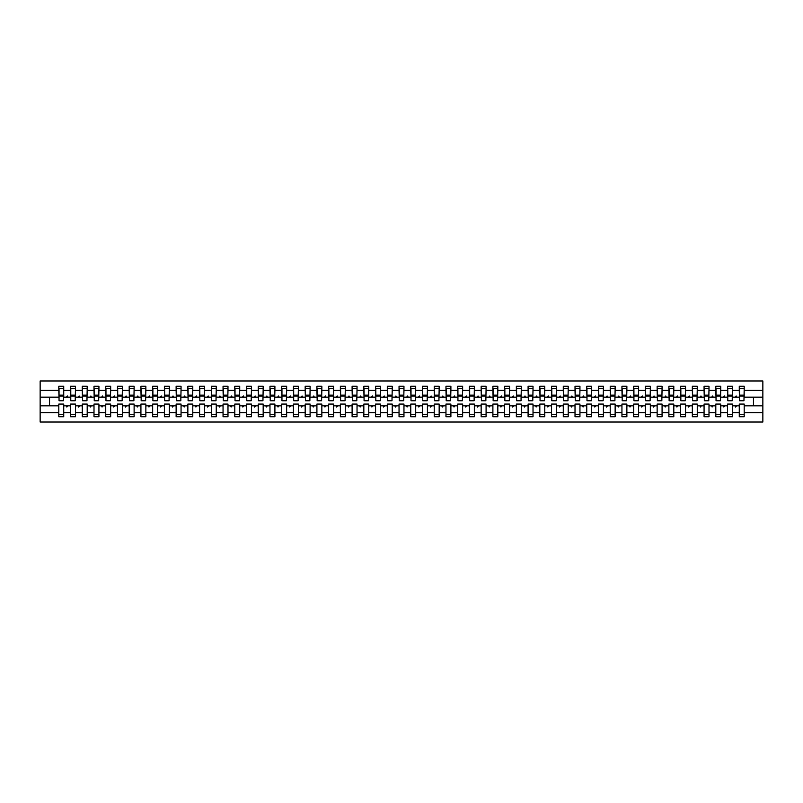 <?xml version="1.0" encoding="UTF-8"?>
<svg xmlns="http://www.w3.org/2000/svg" width="803" height="803" viewBox="0 0 803 803"><rect width="100%" height="100%" fill="white"/><g stroke="black" fill="none" stroke-linecap="round" stroke-linejoin="round"><path stroke-width="1.2" d="M739.272 412.612L732.466 412.612L732.466 404.08L727.538 404.08L727.538 412.612L720.733 412.612L720.733 404.08L715.804 404.08L715.804 412.612L708.999 412.612L708.999 404.08L704.07 404.08L704.07 412.612L697.265 412.612L697.265 404.08L692.337 404.08L692.337 412.612L685.531 412.612L685.531 404.08L680.603 404.08L680.603 412.612L673.807 412.612L673.807 404.08L668.879 404.08L668.879 412.612L662.073 412.612L662.073 404.08L657.145 404.08L657.145 412.612L650.34 412.612L650.34 404.08L645.411 404.08L645.411 412.612L638.606 412.612L638.606 404.08L633.677 404.08L633.677 412.612L626.872 412.612L626.872 404.08L621.944 404.08L621.944 412.612L615.138 412.612L615.138 404.08L610.22 404.08L610.22 412.612L603.414 412.612L603.414 404.08L598.486 404.08L598.486 412.612L591.681 412.612L591.681 404.08L586.752 404.08L586.752 412.612L579.947 412.612L579.947 404.08L575.018 404.08L575.018 412.612L568.213 412.612L568.213 404.08L563.284 404.08L563.284 412.612L556.479 412.612L556.479 404.08L551.551 404.08L551.551 412.612L544.745 412.612L544.745 404.08L539.827 404.08L539.827 412.612L533.021 412.612L533.021 404.08L528.093 404.08L528.093 412.612L521.288 412.612L521.288 404.08L516.359 404.08L516.359 412.612L509.554 412.612L509.554 404.08L504.625 404.08L504.625 412.612L497.82 412.612L497.82 404.08L492.891 404.08L492.891 412.612L486.086 412.612L486.086 404.08L481.158 404.08L481.158 412.612L474.352 412.612L474.352 404.08L469.434 404.08L469.434 412.612L462.628 412.612L462.628 404.08L457.7 404.08L457.7 412.612L450.895 412.612L450.895 404.08L445.966 404.08L445.966 412.612L439.161 412.612L439.161 404.08L434.232 404.08L434.232 412.612L427.427 412.612L427.427 404.08L422.498 404.08L422.498 412.612L415.693 412.612L415.693 404.08L410.765 404.08L410.765 412.612L403.959 412.612L403.959 404.08L399.041 404.08L399.041 412.612L392.235 412.612L392.235 404.08L387.307 404.08L387.307 412.612L380.502 412.612L380.502 404.08L375.573 404.08L375.573 412.612L368.768 412.612L368.768 404.08L363.839 404.08L363.839 412.612L357.034 412.612L357.034 404.08L352.105 404.08L352.105 412.612L345.3 412.612L345.3 404.08L340.372 404.08L340.372 412.612L333.566 412.612L333.566 404.08L328.648 404.08L328.648 412.612L321.842 412.612L321.842 404.08L316.914 404.08L316.914 412.612L310.109 412.612L310.109 404.08L305.18 404.08L305.18 412.612L298.375 412.612L298.375 404.08L293.446 404.08L293.446 412.612L286.641 412.612L286.641 404.08L281.712 404.08L281.712 412.612L274.907 412.612L274.907 404.08L269.979 404.08L269.979 412.612L263.173 412.612L263.173 404.08L258.255 404.08L258.255 412.612L251.449 412.612L251.449 404.08L246.521 404.08L246.521 412.612L239.716 412.612L239.716 404.08L234.787 404.08L234.787 412.612L227.982 412.612L227.982 404.08L223.053 404.08L223.053 412.612L216.248 412.612L216.248 404.08L211.319 404.08L211.319 412.612L204.514 412.612L204.514 404.08L199.586 404.08L199.586 412.612L192.78 412.612L192.78 404.08L187.862 404.08L187.862 412.612L181.056 412.612L181.056 404.08L176.128 404.08L176.128 412.612L169.323 412.612L169.323 404.08L164.394 404.08L164.394 412.612L157.589 412.612L157.589 404.08L152.66 404.08L152.66 412.612L145.855 412.612L145.855 404.08L140.927 404.08L140.927 412.612L134.121 412.612L134.121 404.08L129.193 404.08L129.193 412.612L122.397 412.612L122.397 404.08L117.469 404.08L117.469 412.612L110.663 412.612L110.663 404.08L105.735 404.08L105.735 412.612L98.93 412.612L98.93 404.08L94.001 404.08L94.001 412.612L87.196 412.612L87.196 404.08L82.267 404.08L82.267 412.612L75.462 412.612L75.462 404.08L70.534 404.08L70.534 405.836L63.728 405.836L63.728 404.08L58.8 404.08L58.8 412.612L40.15 412.612L40.15 422.027L762.85 422.027L762.85 412.612L744.2 412.612L744.2 416.747L739.272 416.747L739.272 405.836L735.146 405.836L735.568 407.011L736.582 405.836M744.2 412.612L744.2 404.08L739.272 404.08L739.272 405.836M762.85 412.612L762.85 397.164L744.2 397.164L744.2 386.253L739.272 386.253L739.272 390.388L732.466 390.388L732.226 398.92M739.503 398.92L739.272 390.388M727.538 412.612L727.538 416.747L732.466 416.747L732.466 412.612M732.466 390.388L732.466 386.253L727.538 386.253L727.538 390.388L720.733 390.388L720.502 398.92M727.769 398.92L727.538 390.388M715.804 412.612L715.804 416.747L720.733 416.747L720.733 412.612M720.733 390.388L720.733 386.253L715.804 386.253L715.804 390.388L708.999 390.388L708.768 398.92M716.035 398.92L715.804 390.388M704.07 412.612L704.07 416.747L708.999 416.747L708.999 412.612M708.999 390.388L708.999 386.253L704.07 386.253L704.07 390.388L697.265 390.388L697.034 398.92M704.311 398.92L704.07 390.388M692.337 412.612L692.337 416.747L697.265 416.747L697.265 412.612M697.265 390.388L697.265 386.253L692.337 386.253L692.337 390.388L685.531 390.388L685.3 398.92M692.577 398.92L692.337 390.388M680.603 412.612L680.603 416.747L685.531 416.747L685.531 412.612M685.531 390.388L685.531 386.253L680.603 386.253L680.603 390.388L673.807 390.388L673.566 398.92M680.844 398.92L680.603 390.388M668.879 412.612L668.879 416.747L673.807 416.747L673.807 412.612M673.807 390.388L673.807 386.253L668.879 386.253L668.879 390.388L662.073 390.388L661.833 398.92M669.11 398.92L668.879 390.388M657.145 412.612L657.145 416.747L662.073 416.747L662.073 412.612M662.073 390.388L662.073 386.253L657.145 386.253L657.145 390.388L650.34 390.388L650.109 398.92M657.376 398.92L657.145 390.388M645.411 412.612L645.411 416.747L650.34 416.747L650.34 412.612M650.34 390.388L650.34 386.253L645.411 386.253L645.411 390.388L638.606 390.388L638.375 398.92M645.642 398.92L645.411 390.388M633.677 412.612L633.677 416.747L638.606 416.747L638.606 412.612M638.606 390.388L638.606 386.253L633.677 386.253L633.677 390.388L626.872 390.388L626.641 398.92M633.918 398.92L633.677 390.388M621.944 412.612L621.944 416.747L626.872 416.747L626.872 412.612M626.872 390.388L626.872 386.253L621.944 386.253L621.944 390.388L615.138 390.388L614.907 398.92M622.184 398.92L621.944 390.388M610.22 412.612L610.22 416.747L615.138 416.747L615.138 412.612M615.138 390.388L615.138 386.253L610.22 386.253L610.22 390.388L603.414 390.388L603.173 398.92M610.451 398.92L610.22 390.388M598.486 412.612L598.486 416.747L603.414 416.747L603.414 412.612M603.414 390.388L603.414 386.253L598.486 386.253L598.486 390.388L591.681 390.388L591.44 398.92M598.717 398.92L598.486 390.388M586.752 412.612L586.752 416.747L591.681 416.747L591.681 412.612M591.681 390.388L591.681 386.253L586.752 386.253L586.752 390.388L579.947 390.388L579.716 398.92M586.983 398.92L586.752 390.388M575.018 412.612L575.018 416.747L579.947 416.747L579.947 412.612M579.947 390.388L579.947 386.253L575.018 386.253L575.018 390.388L568.213 390.388L567.982 398.92M575.249 398.92L575.018 390.388M563.284 412.612L563.284 416.747L568.213 416.747L568.213 412.612M568.213 390.388L568.213 386.253L563.284 386.253L563.284 390.388L556.479 390.388L556.248 398.92M563.525 398.92L563.284 390.388M551.551 412.612L551.551 416.747L556.479 416.747L556.479 412.612M556.479 390.388L556.479 386.253L551.551 386.253L551.551 390.388L544.745 390.388L544.514 398.92M551.791 398.92L551.551 390.388M539.827 412.612L539.827 416.747L544.745 416.747L544.745 412.612M544.745 390.388L544.745 386.253L539.827 386.253L539.827 390.388L533.021 390.388L532.78 398.92M540.058 398.92L539.827 390.388M528.093 412.612L528.093 416.747L533.021 416.747L533.021 412.612M533.021 390.388L533.021 386.253L528.093 386.253L528.093 390.388L521.288 390.388L521.047 398.92M528.324 398.92L528.093 390.388M516.359 412.612L516.359 416.747L521.288 416.747L521.288 412.612M521.288 390.388L521.288 386.253L516.359 386.253L516.359 390.388L509.554 390.388L509.323 398.92M516.59 398.92L516.359 390.388M504.625 412.612L504.625 416.747L509.554 416.747L509.554 412.612M509.554 390.388L509.554 386.253L504.625 386.253L504.625 390.388L497.82 390.388L497.589 398.92M504.856 398.92L504.625 390.388M492.891 412.612L492.891 416.747L497.82 416.747L497.82 412.612M497.82 390.388L497.82 386.253L492.891 386.253L492.891 390.388L486.086 390.388L485.855 398.92M493.132 398.92L492.891 390.388M481.158 412.612L481.158 416.747L486.086 416.747L486.086 412.612M486.086 390.388L486.086 386.253L481.158 386.253L481.158 390.388L474.352 390.388L474.121 398.92M481.399 398.92L481.158 390.388M469.434 412.612L469.434 416.747L474.352 416.747L474.352 412.612M474.352 390.388L474.352 386.253L469.434 386.253L469.434 390.388L462.628 390.388L462.387 398.92M469.665 398.92L469.434 390.388M457.7 412.612L457.7 416.747L462.628 416.747L462.628 412.612M462.628 390.388L462.628 386.253L457.7 386.253L457.7 390.388L450.895 390.388L450.654 398.92M457.931 398.92L457.7 390.388M445.966 412.612L445.966 416.747L450.895 416.747L450.895 412.612M450.895 390.388L450.895 386.253L445.966 386.253L445.966 390.388L439.161 390.388L438.93 398.92M446.197 398.92L445.966 390.388M434.232 412.612L434.232 416.747L439.161 416.747L439.161 412.612M439.161 390.388L439.161 386.253L434.232 386.253L434.232 390.388L427.427 390.388L427.196 398.92M434.463 398.92L434.232 390.388M422.498 412.612L422.498 416.747L427.427 416.747L427.427 412.612M427.427 390.388L427.427 386.253L422.498 386.253L422.498 390.388L415.693 390.388L415.462 398.92M422.739 398.92L422.498 390.388M410.765 412.612L410.765 416.747L415.693 416.747L415.693 412.612M415.693 390.388L415.693 386.253L410.765 386.253L410.765 390.388L403.959 390.388L403.728 398.92M411.006 398.92L410.765 390.388M399.041 412.612L399.041 416.747L403.959 416.747L403.959 412.612M403.959 390.388L403.959 386.253L399.041 386.253L399.041 390.388L392.235 390.388L391.994 398.92M399.272 398.92L399.041 390.388M387.307 412.612L387.307 416.747L392.235 416.747L392.235 412.612M392.235 390.388L392.235 386.253L387.307 386.253L387.307 390.388L380.502 390.388L380.261 398.92M387.538 398.92L387.307 390.388M375.573 412.612L375.573 416.747L380.502 416.747L380.502 412.612M380.502 390.388L380.502 386.253L375.573 386.253L375.573 390.388L368.768 390.388L368.537 398.92M375.804 398.92L375.573 390.388M363.839 412.612L363.839 416.747L368.768 416.747L368.768 412.612M368.768 390.388L368.768 386.253L363.839 386.253L363.839 390.388L357.034 390.388L356.803 398.92M364.07 398.92L363.839 390.388M352.105 412.612L352.105 416.747L357.034 416.747L357.034 412.612M357.034 390.388L357.034 386.253L352.105 386.253L352.105 390.388L345.3 390.388L345.069 398.92M352.346 398.92L352.105 390.388M340.372 412.612L340.372 416.747L345.3 416.747L345.3 412.612M345.3 390.388L345.3 386.253L340.372 386.253L340.372 390.388L333.566 390.388L333.335 398.92M340.613 398.92L340.372 390.388M328.648 412.612L328.648 416.747L333.566 416.747L333.566 412.612M333.566 390.388L333.566 386.253L328.648 386.253L328.648 390.388L321.842 390.388L321.601 398.92M328.879 398.92L328.648 390.388M316.914 412.612L316.914 416.747L321.842 416.747L321.842 412.612M321.842 390.388L321.842 386.253L316.914 386.253L316.914 390.388L310.109 390.388L309.868 398.92M317.145 398.92L316.914 390.388M305.18 412.612L305.18 416.747L310.109 416.747L310.109 412.612M310.109 390.388L310.109 386.253L305.18 386.253L305.18 390.388L298.375 390.388L298.144 398.92M305.411 398.92L305.18 390.388M293.446 412.612L293.446 416.747L298.375 416.747L298.375 412.612M298.375 390.388L298.375 386.253L293.446 386.253L293.446 390.388L286.641 390.388L286.41 398.92M293.677 398.92L293.446 390.388M281.712 412.612L281.712 416.747L286.641 416.747L286.641 412.612M286.641 390.388L286.641 386.253L281.712 386.253L281.712 390.388L274.907 390.388L274.676 398.92M281.953 398.92L281.712 390.388M269.979 412.612L269.979 416.747L274.907 416.747L274.907 412.612M274.907 390.388L274.907 386.253L269.979 386.253L269.979 390.388L263.173 390.388L262.942 398.92M270.22 398.92L269.979 390.388M258.255 412.612L258.255 416.747L263.173 416.747L263.173 412.612M263.173 390.388L263.173 386.253L258.255 386.253L258.255 390.388L251.449 390.388L251.209 398.92M258.486 398.92L258.255 390.388M246.521 412.612L246.521 416.747L251.449 416.747L251.449 412.612M251.449 390.388L251.449 386.253L246.521 386.253L246.521 390.388L239.716 390.388L239.475 398.92M246.752 398.92L246.521 390.388M234.787 412.612L234.787 416.747L239.716 416.747L239.716 412.612M239.716 390.388L239.716 386.253L234.787 386.253L234.787 390.388L227.982 390.388L227.751 398.92M235.018 398.92L234.787 390.388M223.053 412.612L223.053 416.747L227.982 416.747L227.982 412.612M227.982 390.388L227.982 386.253L223.053 386.253L223.053 390.388L216.248 390.388L216.017 398.92M223.284 398.92L223.053 390.388M211.319 412.612L211.319 416.747L216.248 416.747L216.248 412.612M216.248 390.388L216.248 386.253L211.319 386.253L211.319 390.388L204.514 390.388L204.283 398.92M211.56 398.92L211.319 390.388M199.586 412.612L199.586 416.747L204.514 416.747L204.514 412.612M204.514 390.388L204.514 386.253L199.586 386.253L199.586 390.388L192.78 390.388L192.549 398.92M199.827 398.92L199.586 390.388M187.862 412.612L187.862 416.747L192.78 416.747L192.78 412.612M192.78 390.388L192.78 386.253L187.862 386.253L187.862 390.388L181.056 390.388L180.816 398.92M188.093 398.92L187.862 390.388M176.128 412.612L176.128 416.747L181.056 416.747L181.056 412.612M181.056 390.388L181.056 386.253L176.128 386.253L176.128 390.388L169.323 390.388L169.082 398.92M176.359 398.92L176.128 390.388M164.394 412.612L164.394 416.747L169.323 416.747L169.323 412.612M169.323 390.388L169.323 386.253L164.394 386.253L164.394 390.388L157.589 390.388L157.358 398.92M164.625 398.92L164.394 390.388M152.66 412.612L152.66 416.747L157.589 416.747L157.589 412.612M157.589 390.388L157.589 386.253L152.66 386.253L152.66 390.388L145.855 390.388L145.624 398.92M152.891 398.92L152.66 390.388M140.927 412.612L140.927 416.747L145.855 416.747L145.855 412.612M145.855 390.388L145.855 386.253L140.927 386.253L140.927 390.388L134.121 390.388L133.89 398.92M141.167 398.92L140.927 390.388M129.193 412.612L129.193 416.747L134.121 416.747L134.121 412.612M134.121 390.388L134.121 386.253L129.193 386.253L129.193 390.388L122.397 390.388L122.156 398.92M129.434 398.92L129.193 390.388M117.469 412.612L117.469 416.747L122.397 416.747L122.397 412.612M122.397 390.388L122.397 386.253L117.469 386.253L117.469 390.388L110.663 390.388L110.423 398.92M117.7 398.92L117.469 390.388M105.735 412.612L105.735 416.747L110.663 416.747L110.663 412.612M110.663 390.388L110.663 386.253L105.735 386.253L105.735 390.388L98.93 390.388L98.689 398.92M105.966 398.92L105.735 390.388M94.001 412.612L94.001 416.747L98.93 416.747L98.93 412.612M98.93 390.388L98.93 386.253L94.001 386.253L94.001 390.388L87.196 390.388L86.965 398.92M94.232 398.92L94.001 390.388M82.267 412.612L82.267 416.747L87.196 416.747L87.196 412.612M87.196 390.388L87.196 386.253L82.267 386.253L82.267 390.388L75.462 390.388L75.231 398.92M82.498 398.92L82.267 390.388M75.462 412.612L75.462 416.747L70.534 416.747L70.534 405.836M75.462 390.388L75.462 386.253L70.534 386.253L70.534 390.388L63.728 390.388L63.728 386.253L58.8 386.253L58.8 390.388L40.15 390.388L40.15 380.973L762.85 380.973L762.85 390.388L744.2 390.388M70.774 398.92L70.534 390.388M58.8 412.612L58.8 416.747L63.728 416.747L63.728 405.836M59.041 398.92L58.8 390.388M744.2 397.164L743.959 398.92M70.534 412.612L63.728 412.612M735.146 405.836L732.466 405.836M739.272 397.164L736.582 397.164L736.16 395.989L735.146 397.164L732.466 397.164M735.146 397.164L736.582 397.164M723.413 405.836L723.844 407.011L724.858 405.836L720.733 405.836M727.538 405.836L724.858 405.836M727.538 397.164L724.858 397.164L724.426 395.989L723.413 397.164L720.733 397.164M723.413 397.164L724.858 397.164M711.679 405.836L712.11 407.011L713.124 405.836L708.999 405.836M715.804 405.836L713.124 405.836M715.804 397.164L713.124 397.164L712.693 395.989L711.679 397.164L708.999 397.164M711.679 397.164L713.124 397.164M699.945 405.836L700.377 407.011L701.39 405.836L697.265 405.836M704.07 405.836L701.39 405.836M704.07 397.164L701.39 397.164L700.959 395.989L699.945 397.164L697.265 397.164M699.945 397.164L701.39 397.164M688.221 405.836L688.643 407.011L689.657 405.836L685.531 405.836M692.337 405.836L689.657 405.836M692.337 397.164L689.657 397.164L689.235 395.989L688.221 397.164L685.531 397.164M688.221 397.164L689.657 397.164M676.487 405.836L676.909 407.011L677.923 405.836L673.807 405.836M680.603 405.836L677.923 405.836M680.603 397.164L677.923 397.164L677.501 395.989L676.487 397.164L673.807 397.164M676.487 397.164L677.923 397.164M664.754 405.836L665.175 407.011L666.189 405.836L662.073 405.836M668.879 405.836L666.189 405.836M668.879 397.164L666.189 397.164L665.767 395.989L664.754 397.164L662.073 397.164M664.754 397.164L666.189 397.164M653.02 405.836L653.451 407.011L654.465 405.836L650.34 405.836M657.145 405.836L654.465 405.836M657.145 397.164L654.465 397.164L654.033 395.989L653.02 397.164L650.34 397.164M653.02 397.164L654.465 397.164M641.286 405.836L641.717 407.011L642.731 405.836L638.606 405.836M645.411 405.836L642.731 405.836M645.411 397.164L642.731 397.164L642.3 395.989L641.286 397.164L638.606 397.164M641.286 397.164L642.731 397.164M629.552 405.836L629.984 407.011L630.997 405.836L626.872 405.836M633.677 405.836L630.997 405.836M633.677 397.164L630.997 397.164L630.566 395.989L629.552 397.164L626.872 397.164M629.552 397.164L630.997 397.164M617.828 405.836L618.25 407.011L619.264 405.836L615.138 405.836M621.944 405.836L619.264 405.836M621.944 397.164L619.264 397.164L618.842 395.989L617.828 397.164L615.138 397.164M617.828 397.164L619.264 397.164M606.094 405.836L606.516 407.011L607.53 405.836L603.414 405.836M610.22 405.836L607.53 405.836M610.22 397.164L607.53 397.164L607.108 395.989L606.094 397.164L603.414 397.164M606.094 397.164L607.53 397.164M594.361 405.836L594.782 407.011L595.796 405.836L591.681 405.836M598.486 405.836L595.796 405.836M598.486 397.164L595.796 397.164L595.374 395.989L594.361 397.164L591.681 397.164M594.361 397.164L595.796 397.164M582.627 405.836L583.058 407.011L584.072 405.836L579.947 405.836M586.752 405.836L584.072 405.836M586.752 397.164L584.072 397.164L583.64 395.989L582.627 397.164L579.947 397.164M582.627 397.164L584.072 397.164M570.893 405.836L571.324 407.011L572.338 405.836L568.213 405.836M575.018 405.836L572.338 405.836M575.018 397.164L572.338 397.164L571.907 395.989L570.893 397.164L568.213 397.164M570.893 397.164L572.338 397.164M559.159 405.836L559.591 407.011L560.604 405.836L556.479 405.836M563.284 405.836L560.604 405.836M563.284 397.164L560.604 397.164L560.173 395.989L559.159 397.164L556.479 397.164M559.159 397.164L560.604 397.164M547.435 405.836L547.857 407.011L548.871 405.836L544.745 405.836M551.551 405.836L548.871 405.836M551.551 397.164L548.871 397.164L548.449 395.989L547.435 397.164L544.745 397.164M547.435 397.164L548.871 397.164M535.701 405.836L536.123 407.011L537.137 405.836L533.021 405.836M539.827 405.836L537.137 405.836M539.827 397.164L537.137 397.164L536.715 395.989L535.701 397.164L533.021 397.164M535.701 397.164L537.137 397.164M523.968 405.836L524.399 407.011L525.403 405.836L521.288 405.836M528.093 405.836L525.403 405.836M528.093 397.164L525.403 397.164L524.981 395.989L523.968 397.164L521.288 397.164M523.968 397.164L525.403 397.164M512.234 405.836L512.665 407.011L513.679 405.836L509.554 405.836M516.359 405.836L513.679 405.836M516.359 397.164L513.679 397.164L513.247 395.989L512.234 397.164L509.554 397.164M512.234 397.164L513.679 397.164M500.5 405.836L500.931 407.011L501.945 405.836L497.82 405.836M504.625 405.836L501.945 405.836M504.625 397.164L501.945 397.164L501.514 395.989L500.5 397.164L497.82 397.164M500.5 397.164L501.945 397.164M488.766 405.836L489.198 407.011L490.211 405.836L486.086 405.836M492.891 405.836L490.211 405.836M492.891 397.164L490.211 397.164L489.78 395.989L488.766 397.164L486.086 397.164M488.766 397.164L490.211 397.164M477.042 405.836L477.464 407.011L478.478 405.836L474.352 405.836M481.158 405.836L478.478 405.836M481.158 397.164L478.478 397.164L478.056 395.989L477.042 397.164L474.352 397.164M477.042 397.164L478.478 397.164M465.308 405.836L465.73 407.011L466.744 405.836L462.628 405.836M469.434 405.836L466.744 405.836M469.434 397.164L466.744 397.164L466.322 395.989L465.308 397.164L462.628 397.164M465.308 397.164L466.744 397.164M453.575 405.836L454.006 407.011L455.02 405.836L450.895 405.836M457.7 405.836L455.02 405.836M457.7 397.164L455.02 397.164L454.588 395.989L453.575 397.164L450.895 397.164M453.575 397.164L455.02 397.164M441.841 405.836L442.272 407.011L443.286 405.836L439.161 405.836M445.966 405.836L443.286 405.836M445.966 397.164L443.286 397.164L442.854 395.989L441.841 397.164L439.161 397.164M441.841 397.164L443.286 397.164M430.107 405.836L430.538 407.011L431.552 405.836L427.427 405.836M434.232 405.836L431.552 405.836M434.232 397.164L431.552 397.164L431.121 395.989L430.107 397.164L427.427 397.164M430.107 397.164L431.552 397.164M418.373 405.836L418.805 407.011L419.818 405.836L415.693 405.836M422.498 405.836L419.818 405.836M422.498 397.164L419.818 397.164L419.387 395.989L418.373 397.164L415.693 397.164M418.373 397.164L419.818 397.164M406.649 405.836L407.071 407.011L408.085 405.836L403.959 405.836M410.765 405.836L408.085 405.836M410.765 397.164L408.085 397.164L407.663 395.989L406.649 397.164L403.959 397.164M406.649 397.164L408.085 397.164M394.915 405.836L395.337 407.011L396.351 405.836L392.235 405.836M399.041 405.836L396.351 405.836M399.041 397.164L396.351 397.164L395.929 395.989L394.915 397.164L392.235 397.164M394.915 397.164L396.351 397.164M383.182 405.836L383.613 407.011L384.627 405.836L380.502 405.836M387.307 405.836L384.627 405.836M387.307 397.164L384.627 397.164L384.195 395.989L383.182 397.164L380.502 397.164M383.182 397.164L384.627 397.164M371.448 405.836L371.879 407.011L372.893 405.836L368.768 405.836M375.573 405.836L372.893 405.836M375.573 397.164L372.893 397.164L372.462 395.989L371.448 397.164L368.768 397.164M371.448 397.164L372.893 397.164M359.714 405.836L360.145 407.011L361.159 405.836L357.034 405.836M363.839 405.836L361.159 405.836M363.839 397.164L361.159 397.164L360.728 395.989L359.714 397.164L357.034 397.164M359.714 397.164L361.159 397.164M347.98 405.836L348.412 407.011L349.425 405.836L345.3 405.836M352.105 405.836L349.425 405.836M352.105 397.164L349.425 397.164L348.994 395.989L347.98 397.164L345.3 397.164M347.98 397.164L349.425 397.164M336.256 405.836L336.678 407.011L337.692 405.836L333.566 405.836M340.372 405.836L337.692 405.836M340.372 397.164L337.692 397.164L337.27 395.989L336.256 397.164L333.566 397.164M336.256 397.164L337.692 397.164M324.522 405.836L324.944 407.011L325.958 405.836L321.842 405.836M328.648 405.836L325.958 405.836M328.648 397.164L325.958 397.164L325.536 395.989L324.522 397.164L321.842 397.164M324.522 397.164L325.958 397.164M312.789 405.836L313.22 407.011L314.234 405.836L310.109 405.836M316.914 405.836L314.234 405.836M316.914 397.164L314.234 397.164L313.802 395.989L312.789 397.164L310.109 397.164M312.789 397.164L314.234 397.164M301.055 405.836L301.486 407.011L302.5 405.836L298.375 405.836M305.18 405.836L302.5 405.836M305.18 397.164L302.5 397.164L302.069 395.989L301.055 397.164L298.375 397.164M301.055 397.164L302.5 397.164M289.321 405.836L289.753 407.011L290.766 405.836L286.641 405.836M293.446 405.836L290.766 405.836M293.446 397.164L290.766 397.164L290.335 395.989L289.321 397.164L286.641 397.164M289.321 397.164L290.766 397.164M277.597 405.836L278.019 407.011L279.032 405.836L274.907 405.836M281.712 405.836L279.032 405.836M281.712 397.164L279.032 397.164L278.601 395.989L277.597 397.164L274.907 397.164M277.597 397.164L279.032 397.164M265.863 405.836L266.285 407.011L267.299 405.836L263.173 405.836M269.979 405.836L267.299 405.836M269.979 397.164L267.299 397.164L266.877 395.989L265.863 397.164L263.173 397.164M265.863 397.164L267.299 397.164M254.129 405.836L254.551 407.011L255.565 405.836L251.449 405.836M258.255 405.836L255.565 405.836M258.255 397.164L255.565 397.164L255.143 395.989L254.129 397.164L251.449 397.164M254.129 397.164L255.565 397.164M242.396 405.836L242.827 407.011L243.841 405.836L239.716 405.836M246.521 405.836L243.841 405.836M246.521 397.164L243.841 397.164L243.409 395.989L242.396 397.164L239.716 397.164M242.396 397.164L243.841 397.164M230.662 405.836L231.093 407.011L232.107 405.836L227.982 405.836M234.787 405.836L232.107 405.836M234.787 397.164L232.107 397.164L231.676 395.989L230.662 397.164L227.982 397.164M230.662 397.164L232.107 397.164M218.928 405.836L219.36 407.011L220.373 405.836L216.248 405.836M223.053 405.836L220.373 405.836M223.053 397.164L220.373 397.164L219.942 395.989L218.928 397.164L216.248 397.164M218.928 397.164L220.373 397.164M207.204 405.836L207.626 407.011L208.639 405.836L204.514 405.836M211.319 405.836L208.639 405.836M211.319 397.164L208.639 397.164L208.218 395.989L207.204 397.164L204.514 397.164M207.204 397.164L208.639 397.164M195.47 405.836L195.892 407.011L196.906 405.836L192.78 405.836M199.586 405.836L196.906 405.836M199.586 397.164L196.906 397.164L196.484 395.989L195.47 397.164L192.78 397.164M195.47 397.164L196.906 397.164M183.736 405.836L184.158 407.011L185.172 405.836L181.056 405.836M187.862 405.836L185.172 405.836M187.862 397.164L185.172 397.164L184.75 395.989L183.736 397.164L181.056 397.164M183.736 397.164L185.172 397.164M172.003 405.836L172.434 407.011L173.448 405.836L169.323 405.836M176.128 405.836L173.448 405.836M176.128 397.164L173.448 397.164L173.016 395.989L172.003 397.164L169.323 397.164M172.003 397.164L173.448 397.164M160.269 405.836L160.7 407.011L161.714 405.836L157.589 405.836M164.394 405.836L161.714 405.836M164.394 397.164L161.714 397.164L161.283 395.989L160.269 397.164L157.589 397.164M160.269 397.164L161.714 397.164M148.535 405.836L148.967 407.011L149.98 405.836L145.855 405.836M152.66 405.836L149.98 405.836M152.66 397.164L149.98 397.164L149.549 395.989L148.535 397.164L145.855 397.164M148.535 397.164L149.98 397.164M136.811 405.836L137.233 407.011L138.246 405.836L134.121 405.836M140.927 405.836L138.246 405.836M140.927 397.164L138.246 397.164L137.825 395.989L136.811 397.164L134.121 397.164M136.811 397.164L138.246 397.164M125.077 405.836L125.499 407.011L126.513 405.836L122.397 405.836M129.193 405.836L126.513 405.836M129.193 397.164L126.513 397.164L126.091 395.989L125.077 397.164L122.397 397.164M125.077 397.164L126.513 397.164M113.343 405.836L113.765 407.011L114.779 405.836L110.663 405.836M117.469 405.836L114.779 405.836M117.469 397.164L114.779 397.164L114.357 395.989L113.343 397.164L110.663 397.164M113.343 397.164L114.779 397.164M101.61 405.836L102.041 407.011L103.055 405.836L98.93 405.836M105.735 405.836L103.055 405.836M105.735 397.164L103.055 397.164L102.623 395.989L101.61 397.164L98.93 397.164M101.61 397.164L103.055 397.164M89.876 405.836L90.307 407.011L91.321 405.836L87.196 405.836M94.001 405.836L91.321 405.836M94.001 397.164L91.321 397.164L90.89 395.989L89.876 397.164L87.196 397.164M89.876 397.164L91.321 397.164M78.142 405.836L78.574 407.011L79.587 405.836L75.462 405.836M82.267 405.836L79.587 405.836M82.267 397.164L79.587 397.164L79.156 395.989L78.142 397.164L75.462 397.164M78.142 397.164L79.587 397.164M66.418 405.836L66.84 407.011L67.853 405.836M70.534 397.164L67.853 397.164L67.432 395.989L66.418 397.164L63.728 397.164L63.728 390.388M66.418 397.164L67.853 397.164M63.728 397.164L63.497 398.92M58.8 405.836L40.15 405.836L40.15 390.388M40.15 412.612L40.15 405.836M58.8 397.164L40.15 397.164M762.85 397.164L762.85 390.388M49.535 405.836L49.535 397.164M753.465 397.164L753.465 405.836L744.2 405.836M762.85 405.836L753.465 405.836M59.041 396.04L59.041 388.301L63.728 388.301L63.497 400.737L59.041 400.737L59.041 396.04L63.497 396.04M58.8 414.699L63.728 414.699M70.774 396.04L70.774 388.301L75.462 388.301L75.231 400.737L70.774 400.737L70.774 396.04L75.231 396.04M70.534 414.699L75.462 414.699M82.498 396.04L82.498 388.301L87.196 388.301L86.965 400.737L82.498 400.737L82.498 396.04L86.965 396.04M82.267 414.699L87.196 414.699M94.232 396.04L94.232 388.301L98.93 388.301L98.689 400.737L94.232 400.737L94.232 396.04L98.689 396.04M94.001 414.699L98.93 414.699M105.966 396.04L105.966 388.301L110.663 388.301L110.423 400.737L105.966 400.737L105.966 396.04L110.423 396.04M105.735 414.699L110.663 414.699M117.7 396.04L117.7 388.301L122.397 388.301L122.156 400.737L117.7 400.737L117.7 396.04L122.156 396.04M117.469 414.699L122.397 414.699M129.434 396.04L129.434 388.301L134.121 388.301L133.89 400.737L129.434 400.737L129.434 396.04L133.89 396.04M129.193 414.699L134.121 414.699M141.167 396.04L141.167 388.301L145.855 388.301L145.624 400.737L141.167 400.737L141.167 396.04L145.624 396.04M140.927 414.699L145.855 414.699M152.891 396.04L152.891 388.301L157.589 388.301L157.358 400.737L152.891 400.737L152.891 396.04L157.358 396.04M152.66 414.699L157.589 414.699M164.625 396.04L164.625 388.301L169.323 388.301L169.082 400.737L164.625 400.737L164.625 396.04L169.082 396.04M164.394 414.699L169.323 414.699M176.359 396.04L176.359 388.301L181.056 388.301L180.816 400.737L176.359 400.737L176.359 396.04L180.816 396.04M176.128 414.699L181.056 414.699M188.093 396.04L188.093 388.301L192.78 388.301L192.549 400.737L188.093 400.737L188.093 396.04L192.549 396.04M187.862 414.699L192.78 414.699M199.827 396.04L199.827 388.301L204.514 388.301L204.283 400.737L199.827 400.737L199.827 396.04L204.283 396.04M199.586 414.699L204.514 414.699M211.56 396.04L211.56 388.301L216.248 388.301L216.017 400.737L211.56 400.737L211.56 396.04L216.017 396.04M211.319 414.699L216.248 414.699M223.284 396.04L223.284 388.301L227.982 388.301L227.751 400.737L223.284 400.737L223.284 396.04L227.751 396.04M223.053 414.699L227.982 414.699M235.018 396.04L235.018 388.301L239.716 388.301L239.475 400.737L235.018 400.737L235.018 396.04L239.475 396.04M234.787 414.699L239.716 414.699M246.752 396.04L246.752 388.301L251.449 388.301L251.209 400.737L246.752 400.737L246.752 396.04L251.209 396.04M246.521 414.699L251.449 414.699M258.486 396.04L258.486 388.301L263.173 388.301L262.942 400.737L258.486 400.737L258.486 396.04L262.942 396.04M258.255 414.699L263.173 414.699M270.22 396.04L270.22 388.301L274.907 388.301L274.676 400.737L270.22 400.737L270.22 396.04L274.676 396.04M269.979 414.699L274.907 414.699M281.953 396.04L281.953 388.301L286.641 388.301L286.41 400.737L281.953 400.737L281.953 396.04L286.41 396.04M281.712 414.699L286.641 414.699M293.677 396.04L293.677 388.301L298.375 388.301L298.144 400.737L293.677 400.737L293.677 396.04L298.144 396.04M293.446 414.699L298.375 414.699M305.411 396.04L305.411 388.301L310.109 388.301L309.868 400.737L305.411 400.737L305.411 396.04L309.868 396.04M305.18 414.699L310.109 414.699M317.145 396.04L317.145 388.301L321.842 388.301L321.601 400.737L317.145 400.737L317.145 396.04L321.601 396.04M316.914 414.699L321.842 414.699M328.879 396.04L328.879 388.301L333.566 388.301L333.335 400.737L328.879 400.737L328.879 396.04L333.335 396.04M328.648 414.699L333.566 414.699M340.613 396.04L340.613 388.301L345.3 388.301L345.069 400.737L340.613 400.737L340.613 396.04L345.069 396.04M340.372 414.699L345.3 414.699M352.346 396.04L352.346 388.301L357.034 388.301L356.803 400.737L352.346 400.737L352.346 396.04L356.803 396.04M352.105 414.699L357.034 414.699M364.07 396.04L364.07 388.301L368.768 388.301L368.537 400.737L364.07 400.737L364.07 396.04L368.537 396.04M363.839 414.699L368.768 414.699M375.804 396.04L375.804 388.301L380.502 388.301L380.261 400.737L375.804 400.737L375.804 396.04L380.261 396.04M375.573 414.699L380.502 414.699M387.538 396.04L387.538 388.301L392.235 388.301L391.994 400.737L387.538 400.737L387.538 396.04L391.994 396.04M387.307 414.699L392.235 414.699M399.272 396.04L399.272 388.301L403.959 388.301L403.728 400.737L399.272 400.737L399.272 396.04L403.728 396.04M399.041 414.699L403.959 414.699M411.006 396.04L411.006 388.301L415.693 388.301L415.462 400.737L411.006 400.737L411.006 396.04L415.462 396.04M410.765 414.699L415.693 414.699M422.739 396.04L422.739 388.301L427.427 388.301L427.196 400.737L422.739 400.737L422.739 396.04L427.196 396.04M422.498 414.699L427.427 414.699M434.463 396.04L434.463 388.301L439.161 388.301L438.93 400.737L434.463 400.737L434.463 396.04L438.93 396.04M434.232 414.699L439.161 414.699M446.197 396.04L446.197 388.301L450.895 388.301L450.654 400.737L446.197 400.737L446.197 396.04L450.654 396.04M445.966 414.699L450.895 414.699M457.931 396.04L457.931 388.301L462.628 388.301L462.387 400.737L457.931 400.737L457.931 396.04L462.387 396.04M457.7 414.699L462.628 414.699M469.665 396.04L469.665 388.301L474.352 388.301L474.121 400.737L469.665 400.737L469.665 396.04L474.121 396.04M469.434 414.699L474.352 414.699M481.399 396.04L481.399 388.301L486.086 388.301L485.855 400.737L481.399 400.737L481.399 396.04L485.855 396.04M481.158 414.699L486.086 414.699M493.132 396.04L493.132 388.301L497.82 388.301L497.589 400.737L493.132 400.737L493.132 396.04L497.589 396.04M492.891 414.699L497.82 414.699M504.856 396.04L504.856 388.301L509.554 388.301L509.323 400.737L504.856 400.737L504.856 396.04L509.323 396.04M504.625 414.699L509.554 414.699M516.59 396.04L516.59 388.301L521.288 388.301L521.047 400.737L516.59 400.737L516.59 396.04L521.047 396.04M516.359 414.699L521.288 414.699M528.324 396.04L528.324 388.301L533.021 388.301L532.78 400.737L528.324 400.737L528.324 396.04L532.78 396.04M528.093 414.699L533.021 414.699M540.058 396.04L540.058 388.301L544.745 388.301L544.514 400.737L540.058 400.737L540.058 396.04L544.514 396.04M539.827 414.699L544.745 414.699M551.791 396.04L551.791 388.301L556.479 388.301L556.248 400.737L551.791 400.737L551.791 396.04L556.248 396.04M551.551 414.699L556.479 414.699M563.525 396.04L563.525 388.301L568.213 388.301L567.982 400.737L563.525 400.737L563.525 396.04L567.982 396.04M563.284 414.699L568.213 414.699M575.249 396.04L575.249 388.301L579.947 388.301L579.716 400.737L575.249 400.737L575.249 396.04L579.716 396.04M575.018 414.699L579.947 414.699M586.983 396.04L586.983 388.301L591.681 388.301L591.44 400.737L586.983 400.737L586.983 396.04L591.44 396.04M586.752 414.699L591.681 414.699M598.717 396.04L598.717 388.301L603.414 388.301L603.173 400.737L598.717 400.737L598.717 396.04L603.173 396.04M598.486 414.699L603.414 414.699M610.451 396.04L610.451 388.301L615.138 388.301L614.907 400.737L610.451 400.737L610.451 396.04L614.907 396.04M610.22 414.699L615.138 414.699M622.184 396.04L622.184 388.301L626.872 388.301L626.641 400.737L622.184 400.737L622.184 396.04L626.641 396.04M621.944 414.699L626.872 414.699M633.918 396.04L633.918 388.301L638.606 388.301L638.375 400.737L633.918 400.737L633.918 396.04L638.375 396.04M633.677 414.699L638.606 414.699M645.642 396.04L645.642 388.301L650.34 388.301L650.109 400.737L645.642 400.737L645.642 396.04L650.109 396.04M645.411 414.699L650.34 414.699M657.376 396.04L657.376 388.301L662.073 388.301L661.833 400.737L657.376 400.737L657.376 396.04L661.833 396.04M657.145 414.699L662.073 414.699M669.11 396.04L669.11 388.301L673.807 388.301L673.566 400.737L669.11 400.737L669.11 396.04L673.566 396.04M668.879 414.699L673.807 414.699M680.844 396.04L680.844 388.301L685.531 388.301L685.3 400.737L680.844 400.737L680.844 396.04L685.3 396.04M680.603 414.699L685.531 414.699M692.577 396.04L692.577 388.301L697.265 388.301L697.034 400.737L692.577 400.737L692.577 396.04L697.034 396.04M692.337 414.699L697.265 414.699M704.311 396.04L704.311 388.301L708.999 388.301L708.768 400.737L704.311 400.737L704.311 396.04L708.768 396.04M704.07 414.699L708.999 414.699M716.035 396.04L716.035 388.301L720.733 388.301L720.502 400.737L716.035 400.737L716.035 396.04L720.502 396.04M715.804 414.699L720.733 414.699M727.769 396.04L727.769 388.301L732.466 388.301L732.226 400.737L727.769 400.737L727.769 396.04L732.226 396.04M727.538 414.699L732.466 414.699M739.503 396.04L739.503 388.301L744.2 388.301L743.959 400.737L739.503 400.737L739.503 396.04L743.959 396.04M739.272 414.699L744.2 414.699M59.041 395.337L63.497 395.337M70.774 395.337L75.231 395.337M82.498 395.337L86.965 395.337M94.232 395.337L98.689 395.337M105.966 395.337L110.423 395.337M117.7 395.337L122.156 395.337M129.434 395.337L133.89 395.337M141.167 395.337L145.624 395.337M152.891 395.337L157.358 395.337M164.625 395.337L169.082 395.337M176.359 395.337L180.816 395.337M188.093 395.337L192.549 395.337M199.827 395.337L204.283 395.337M211.56 395.337L216.017 395.337M223.284 395.337L227.751 395.337M235.018 395.337L239.475 395.337M246.752 395.337L251.209 395.337M258.486 395.337L262.942 395.337M270.22 395.337L274.676 395.337M281.953 395.337L286.41 395.337M293.677 395.337L298.144 395.337M305.411 395.337L309.868 395.337M317.145 395.337L321.601 395.337M328.879 395.337L333.335 395.337M340.613 395.337L345.069 395.337M352.346 395.337L356.803 395.337M364.07 395.337L368.537 395.337M375.804 395.337L380.261 395.337M387.538 395.337L391.994 395.337M399.272 395.337L403.728 395.337M411.006 395.337L415.462 395.337M422.739 395.337L427.196 395.337M434.463 395.337L438.93 395.337M446.197 395.337L450.654 395.337M457.931 395.337L462.387 395.337M469.665 395.337L474.121 395.337M481.399 395.337L485.855 395.337M493.132 395.337L497.589 395.337M504.856 395.337L509.323 395.337M516.59 395.337L521.047 395.337M528.324 395.337L532.78 395.337M540.058 395.337L544.514 395.337M551.791 395.337L556.248 395.337M563.525 395.337L567.982 395.337M575.249 395.337L579.716 395.337M586.983 395.337L591.44 395.337M598.717 395.337L603.173 395.337M610.451 395.337L614.907 395.337M622.184 395.337L626.641 395.337M633.918 395.337L638.375 395.337M645.642 395.337L650.109 395.337M657.376 395.337L661.833 395.337M669.11 395.337L673.566 395.337M680.844 395.337L685.3 395.337M692.577 395.337L697.034 395.337M704.311 395.337L708.768 395.337M716.035 395.337L720.502 395.337M727.769 395.337L732.226 395.337M739.503 395.337L743.959 395.337M59.041 395.166L63.497 395.166M70.774 395.166L75.231 395.166M82.498 395.166L86.965 395.166M94.232 395.166L98.689 395.166M105.966 395.166L110.423 395.166M117.7 395.166L122.156 395.166M129.434 395.166L133.89 395.166M141.167 395.166L145.624 395.166M152.891 395.166L157.358 395.166M164.625 395.166L169.082 395.166M176.359 395.166L180.816 395.166M188.093 395.166L192.549 395.166M199.827 395.166L204.283 395.166M211.56 395.166L216.017 395.166M223.284 395.166L227.751 395.166M235.018 395.166L239.475 395.166M246.752 395.166L251.209 395.166M258.486 395.166L262.942 395.166M270.22 395.166L274.676 395.166M281.953 395.166L286.41 395.166M293.677 395.166L298.144 395.166M305.411 395.166L309.868 395.166M317.145 395.166L321.601 395.166M328.879 395.166L333.335 395.166M340.613 395.166L345.069 395.166M352.346 395.166L356.803 395.166M364.07 395.166L368.537 395.166M375.804 395.166L380.261 395.166M387.538 395.166L391.994 395.166M399.272 395.166L403.728 395.166M411.006 395.166L415.462 395.166M422.739 395.166L427.196 395.166M434.463 395.166L438.93 395.166M446.197 395.166L450.654 395.166M457.931 395.166L462.387 395.166M469.665 395.166L474.121 395.166M481.399 395.166L485.855 395.166M493.132 395.166L497.589 395.166M504.856 395.166L509.323 395.166M516.59 395.166L521.047 395.166M528.324 395.166L532.78 395.166M540.058 395.166L544.514 395.166M551.791 395.166L556.248 395.166M563.525 395.166L567.982 395.166M575.249 395.166L579.716 395.166M586.983 395.166L591.44 395.166M598.717 395.166L603.173 395.166M610.451 395.166L614.907 395.166M622.184 395.166L626.641 395.166M633.918 395.166L638.375 395.166M645.642 395.166L650.109 395.166M657.376 395.166L661.833 395.166M669.11 395.166L673.566 395.166M680.844 395.166L685.3 395.166M692.577 395.166L697.034 395.166M704.311 395.166L708.768 395.166M716.035 395.166L720.502 395.166M727.769 395.166L732.226 395.166M739.503 395.166L743.959 395.166"/></g></svg>
